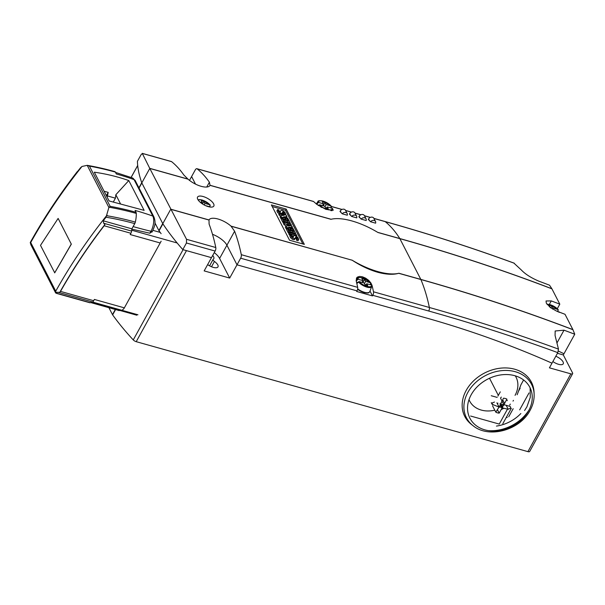 <?xml version="1.0" encoding="UTF-8"?>
<svg xmlns="http://www.w3.org/2000/svg" width="605" height="605" viewBox="0 0 605 605"><rect width="100%" height="100%" fill="white"/><g stroke="black" fill="none" stroke-linecap="round" stroke-linejoin="round"><path stroke-width="0.91" d="M347.27 215.214A2.995 2.367 152.8 0 0 347.187 213.573A2.995 2.367 152.8 0 0 345.848 212.529A2.995 2.367 152.8 0 0 342.248 213.799M347.278 215.183A206.237 96.346 105.7 0 1 347.308 215.221L342.211 213.792A206.237 96.346 -74.3 0 0 339.987 211.493L340.282 210.956A2.995 2.367 -27.2 0 1 344.169 209.262A2.995 2.367 -27.2 0 1 345.5 210.298L347.187 213.573M356.708 217.86A2.995 2.367 152.8 0 0 356.625 216.219A2.995 2.367 152.8 0 0 355.286 215.183A2.995 2.367 152.8 0 0 351.694 216.454M356.716 217.838A206.237 96.346 105.7 0 1 356.753 217.876L351.649 216.439A206.237 96.346 -74.3 0 0 349.433 214.14L349.728 213.603A2.995 2.367 -27.2 0 1 353.607 211.916A2.995 2.367 -27.2 0 1 354.946 212.952L356.625 216.219M366.154 220.515A2.995 2.367 152.8 0 0 366.07 218.874A2.995 2.367 152.8 0 0 364.732 217.83A2.995 2.367 152.8 0 0 361.132 219.101M366.161 220.485A206.237 96.346 105.7 0 1 366.191 220.523L361.087 219.093A206.237 96.346 -74.3 0 0 358.871 216.794L359.166 216.257A2.995 2.367 -27.2 0 1 363.053 214.563A2.995 2.367 -27.2 0 1 364.384 215.599L366.07 218.874M375.592 223.162A2.995 2.367 152.8 0 0 375.508 221.521A2.995 2.367 152.8 0 0 374.17 220.485A2.995 2.367 152.8 0 0 370.57 221.755M375.599 223.139A206.237 96.346 105.7 0 1 375.637 223.177L370.532 221.74A206.237 96.346 -74.3 0 0 368.316 219.441L368.611 218.904A2.995 2.367 -27.2 0 1 372.491 217.218A2.995 2.367 -27.2 0 1 373.829 218.254L375.508 221.521M203.083 196.512A9.294 3.69 -151.1 0 1 211.274 200.996A9.294 3.69 -151.1 0 1 213.83 206.063A9.294 3.69 -151.1 0 1 208.294 206.645A9.294 3.69 -151.1 0 1 200.111 202.161A9.294 3.69 -151.1 0 1 197.555 197.086A9.294 3.69 -151.1 0 1 203.083 196.512M377.679 232.343L399.799 238.552A2.995 1.399 105.7 0 1 399.86 238.65L377.936 232.494A46.464 18.452 28.9 0 0 351.891 220.946A46.464 18.452 28.9 0 0 330.943 219.305L210.041 185.357A14.989 5.952 28.9 0 0 210.041 185.357L209.398 182.211A206.237 96.346 -74.3 0 0 197.147 168.833A2.995 1.399 -74.3 0 0 196.897 168.697A2.995 1.399 -74.3 0 0 195.249 169.952L191.603 176.554L195.491 184.109L191.603 176.554L189.494 180.381M351.906 260.059A46.464 18.452 28.9 0 0 377.951 271.615A46.464 18.452 28.9 0 0 398.899 273.256L398.725 273.301C393.167 274.889 386.126 274.534 377.611 272.235C369.095 269.754 360.618 265.754 352.178 260.233L231.004 226.119A14.989 5.952 28.9 0 0 209.005 219.925A14.989 5.952 28.9 0 0 208.997 219.94L209.096 224.077A206.237 96.346 105.7 0 1 215.788 247.521A2.995 1.399 105.7 0 1 215.123 251.052L186.446 242.998L186.537 239.308L149.79 168.447A2.995 1.399 -74.3 0 0 149.783 168.432L142.266 153.36L171.381 161.535A2.995 1.399 105.7 0 1 171.631 161.664A206.237 96.346 105.7 0 1 183.875 175.042L188.034 179.178A14.989 5.952 28.9 0 0 210.033 185.372M288.237 219.01L281.438 217.104L280.712 215.69L284.161 215.32L279.911 214.125L279.48 213.285L286.271 215.191L286.974 216.56L283.473 216.915L287.776 218.125L287.912 219.585M281.499 218.511L280.773 218.307L281.438 217.104M287.02 220.061L286.203 219.827M284.486 219.35L283.495 219.071M280.773 218.307L280.047 216.893L280.712 215.69M280.69 215.735L279.245 215.327L279.911 214.125M279.245 215.327L278.814 214.488L279.48 213.285M286.339 217.717L286.974 216.56M293.554 229.355L286.762 227.45L285.953 225.877L289.523 225.922L284.804 223.631L283.995 222.073L290.793 223.979L291.444 225.241L286.952 223.986L292.071 226.467L292.495 227.291L288.645 227.253L293.123 228.509L293.236 229.93M286.815 228.856L286.097 228.652L286.762 227.45M292.344 230.407L291.519 230.172M289.81 229.696L288.812 229.416M286.097 228.652L285.288 227.079L285.953 225.877M286.286 225.877L284.138 224.841L284.804 223.631M284.138 224.841L283.337 223.275L283.995 222.073M291.043 225.968L291.444 225.241M291.996 228.191L292.495 227.291M296.79 235.648L289.999 233.742L289.349 232.471L296.14 234.377L296.79 235.648L296.42 236.321M290.294 235.216L289.334 234.944L289.999 233.742M293.319 236.986L293.591 236.131L291.943 235.678M289.334 234.944L288.683 233.674L289.349 232.471M297.282 239.179L296.616 240.382L298.015 240.775L298.681 239.572L297.282 239.179A8.273 3.282 28.9 0 0 297.04 237.977A2.352 0.938 28.9 0 0 296.586 237.349L295.626 237.077A36.875 14.649 28.9 0 0 295.429 237.909A3.237 1.286 -151.1 0 1 295.369 238.105A3.237 1.286 -151.1 0 1 294.771 238.446A2.186 0.87 -151.1 0 1 293.077 237.984A2.647 1.051 -151.1 0 1 291.519 236.737A7.767 3.086 -151.1 0 1 290.551 234.74L291.86 235.103A6.231 2.473 28.9 0 0 292.344 236.502L293.213 237.054A2.125 0.847 28.9 0 0 293.402 236.88A2.125 0.847 28.9 0 0 293.44 236.759M296.616 240.382A8.273 3.282 28.9 0 0 296.374 239.179L297.04 237.977M296.374 239.179A2.352 0.938 28.9 0 0 295.921 238.552L295.361 238.226L296.026 237.024M294.764 239.111A3.237 1.286 -151.1 0 1 294.703 239.315A3.237 1.286 -151.1 0 1 294.113 239.656L294.771 238.446M294.113 239.656A2.186 0.87 -151.1 0 1 292.412 239.187L293.077 237.984M292.412 239.187A2.647 1.051 -151.1 0 1 290.854 237.939A7.767 3.086 -151.1 0 1 289.893 235.942L290.551 234.74M293.1 237.024A3.365 1.339 -151.1 0 0 293.085 237.039L293.591 236.131A3.365 1.339 -151.1 0 1 293.652 235.965A3.365 1.339 -151.1 0 1 294.272 235.61A2.329 0.923 -151.1 0 1 296.042 236.094A2.859 1.134 -151.1 0 1 297.713 237.417A10.179 4.046 -151.1 0 1 298.681 239.572M288.819 231.443L287.163 228.229L288.381 228.569L289.379 230.513L290.929 230.951L290.052 229.25L291.217 229.575L292.086 231.276L293.69 231.723L292.684 229.779L293.954 230.134L295.611 233.349L288.819 231.443L288.154 232.653L286.498 229.431L287.163 228.229M289.424 230.528L290.052 229.25M292.185 231.307L292.684 229.779M295.195 234.112L295.611 233.349M289.099 232.917L288.154 232.653M283.495 221.097L281.839 217.883L283.057 218.224L284.063 220.167L285.605 220.606L284.728 218.904L285.893 219.229L286.762 220.931L288.366 221.377L287.367 219.434L288.638 219.789L290.287 223.003L283.495 221.097L282.83 222.3L281.181 219.086L281.839 217.883M284.1 220.182L284.728 218.904M286.868 220.954L287.367 219.434M289.893 223.729L290.287 223.003M283.73 222.557L282.83 222.3M285.719 214.367L284.32 213.973A8.273 3.282 28.9 0 0 284.078 212.771A2.352 0.938 28.9 0 0 283.624 212.143L282.664 211.871A36.875 14.649 28.9 0 0 282.467 212.703A3.237 1.286 -151.1 0 1 282.399 212.907A3.237 1.286 -151.1 0 1 281.809 213.247A2.186 0.87 -151.1 0 1 280.115 212.779A2.647 1.051 -151.1 0 1 278.557 211.531A7.767 3.086 -151.1 0 1 277.589 209.534L278.897 209.905A6.231 2.473 28.9 0 0 279.381 211.296L280.251 211.848A2.125 0.847 28.9 0 0 280.44 211.682A2.125 0.847 28.9 0 0 280.478 211.561L280.629 210.933A3.365 1.339 -151.1 0 1 280.69 210.759A3.365 1.339 -151.1 0 1 281.31 210.404A2.329 0.923 -151.1 0 1 283.079 210.895A2.859 1.134 -151.1 0 1 284.751 212.211A10.179 4.046 -151.1 0 1 285.719 214.367L285.401 214.949M284.002 214.556L284.32 213.973M283.579 214.435A8.273 3.282 28.9 0 0 283.412 213.973L284.078 212.771M283.412 213.973A2.352 0.938 28.9 0 0 282.959 213.346L282.399 213.02L283.064 211.818M281.476 213.845L281.809 213.247M279.79 213.376L280.115 212.779M279.177 213.83A2.647 1.051 -151.1 0 1 277.892 212.733A7.767 3.086 -151.1 0 1 276.924 210.737L277.589 209.534M280.138 211.818A3.365 1.339 -151.1 0 0 280.123 211.833L280.629 210.933M272.212 206.539L285.515 210.275L302.833 243.951M286.18 209.065L304.338 244.375L289.538 240.223L271.38 204.913L286.18 209.065L285.515 210.275M331.086 207.432A206.237 96.346 105.7 0 1 331.994 208.241M332.561 208.77A206.237 96.346 105.7 0 1 332.576 208.785L333.257 210.23L325.891 209.375L316.755 204.346A206.237 96.346 -74.3 0 0 313.511 201.495A2.995 1.399 -74.3 0 0 313.254 201.367L196.897 168.697M214.261 252.618A14.989 5.952 28.9 0 1 219.6 258.448L226.913 245.199A14.989 5.952 -151.1 0 0 212.499 234.294A14.989 5.952 -151.1 0 1 226.913 245.199L237.001 264.816L240.646 258.214A2.995 1.399 -74.3 0 0 241.304 254.69A206.237 96.346 -74.3 0 0 234.611 231.246L231.004 226.119M513.887 263.092L521.442 270.102C525.314 274.163 531.099 277.846 538.805 281.143A2073.736 1638.151 -27.2 0 1 549.529 285.197L551.934 288.842A2074.348 1638.635 -27.2 0 0 399.86 238.65L420.823 279.412A2074.348 1638.635 -27.2 0 1 572.897 329.604L565.017 314.29A2074.348 1638.635 152.8 0 0 556.487 311.053L550.368 307.567L546.307 303.166L546.035 300.972L551.276 300.919A2074.348 1638.635 -27.2 0 1 559.807 304.156L557.303 308.694M551.934 288.842L559.807 304.156M372.067 285.537L372.083 285.605A206.237 96.346 105.7 0 1 373.489 291.799A2.995 1.399 105.7 0 1 372.824 295.323L372.498 295.905L356.678 291.466L357.003 290.884A2.995 1.399 -74.3 0 0 357.668 287.352A206.237 96.346 -74.3 0 0 356.262 281.166L356.496 278.073L357.373 277.105L359.536 276.424L362.418 276.787L365.571 278.126L368.513 280.228L370.827 282.868L372.007 285.318M372.498 295.905L370.026 291.096M572.897 329.604L574.75 334.232A2073.736 1638.151 152.8 0 0 564.019 330.179L555.163 330.995L555.072 335.488L558.468 349.108L557.802 352.639A2064.585 1630.914 152.8 0 0 428.703 311.015L372.824 295.323M234.611 231.246L226.913 245.199L237.001 264.816L425.058 317.617A1124.105 887.989 -27.2 0 1 551.987 363.174L557.802 352.639M171.631 161.664L142.379 153.451L141.048 154.736L137.411 161.338A233.817 92.86 28.9 0 0 141.804 182.884L149.783 168.432M208.997 219.94L170.754 209.201A2.995 1.399 -74.3 0 0 170.754 209.201L162.783 223.668A233.817 92.86 28.9 0 0 182.801 249.6L186.446 242.998M182.801 249.6L211.478 257.654L215.123 251.052M141.804 182.884L162.783 223.668A2.995 1.187 -151.1 0 0 162.904 223.85L159.047 230.83A233.817 92.86 28.9 0 0 161.127 233.681M557.439 353.297L563.315 354.946L563.989 353.728A1124.105 887.989 -27.2 0 0 558.385 351.082A1124.105 887.989 -27.2 0 1 563.989 353.728L574.75 334.232M316.71 204.301L318.434 202.41L323.41 203.809L322.397 201.843A5.543 2.201 -151.1 0 1 325.021 202.577L326.034 204.543L324.983 206.88M325.422 207.727L326.45 208.022L326.246 208.385L327.252 206.91L328.265 208.876A5.543 2.201 -151.1 0 1 325.634 208.143L324.62 206.169L319.644 204.777L318.328 205.579M323.947 205.98L323.562 205.231L325.021 202.577M323.562 205.231A5.543 2.201 28.9 0 0 322.888 204.966M322.601 205.602L323.41 203.809M325.392 207.666L326.518 207.984M326.034 204.543L331.011 205.942L330.935 207.946M318.434 202.41A7.699 3.055 -151.1 0 1 323.168 201.162A7.699 3.055 -151.1 0 1 331.011 205.942L331.343 206.577M319.644 204.777A7.699 3.055 -151.1 0 0 327.486 209.557A7.699 3.055 -151.1 0 0 332.228 208.309L332.508 208.846L332.228 208.309L327.252 206.91M202.524 203.976L203.923 201.442L204.936 203.409L204.233 204.982M201.904 203.567L202.304 202.675L201.299 200.709A5.543 2.201 -151.1 0 1 203.923 201.442M199.952 202.01L202.304 202.675M204.936 203.409L209.912 204.808L209.837 206.812M198.115 199.93A7.699 3.055 -151.1 0 1 202.07 200.028A7.699 3.055 -151.1 0 1 209.912 204.808L210.245 205.443M210.858 207.099L206.154 205.776M207.644 264.619A7.941 3.154 -151.1 0 1 207.636 264.619A7.941 3.154 -151.1 0 0 217.997 266.881A7.941 3.154 -151.1 0 0 214.442 261.458A2.995 1.187 28.9 0 1 213.104 259.409A2.995 1.187 28.9 0 1 213.293 259.212A7.941 3.154 -151.1 0 0 213.792 258.706A7.941 3.154 -151.1 0 0 212.695 255.461M555.813 356.247A7.941 3.154 -151.1 0 1 563.247 363.809A7.941 3.154 -151.1 0 1 558.521 364.301A7.941 3.154 -151.1 0 1 552.887 361.548M515.271 375.834A26.083 20.6 -27.2 0 1 515.059 395.345M523.559 380.038L520.928 384.803L517.169 394.74M520.845 413.54A34.341 27.127 -27.2 0 1 496.44 426.086M466.213 390.376A37.472 29.6 -27.2 0 1 506.083 367.938A37.472 29.6 -27.2 0 1 534.056 392.335L534.132 394.279A36.595 28.904 -27.2 0 0 506.808 370.457A36.595 28.904 -27.2 0 0 467.877 392.365A36.595 28.904 -27.2 0 0 473.049 425.693L471.507 424.498A37.472 29.6 -27.2 0 1 466.213 390.376M500.539 403.921C504.615 404.866 498.747 407.747 500.539 403.921L503.526 398.196A8.924 7.048 -27.2 0 1 506.914 399.149L503.882 404.647L509.811 406.348L510.582 406.915L510.499 408.141L508.215 409.245L502.089 407.906L499.201 413.124A8.924 7.048 -27.2 0 1 495.813 412.171L499.042 407.052L492.077 404.269L492.13 402.983L494.497 402.053M501.348 409.532A27.384 21.629 152.8 0 0 503.995 408.201M497.189 397.402L491.252 395.738M500.274 391.866L497.923 396.116M504.661 403.565L502.725 399.807M503.882 404.647C502.059 408.473 499.806 403.815 503.882 404.647L502.059 401.1M500.532 398.128L501.318 397.069M503.98 404.889C500.138 403.611 501.681 408.572 503.98 404.889L500.622 398.37M507.361 400.654A1.8 1.422 152.8 0 0 506.559 400.034L506.483 400.011M501.598 401.977L502.634 402.272M498.943 406.81C501.265 403.18 502.808 408.141 498.943 406.81L496.894 402.817M495.813 412.171L492.561 405.842M499.201 413.124L497.378 409.577M497.492 403.989L497.96 403.149M502.089 407.906C498.286 406.568 504.381 404.261 502.089 407.906L499.949 403.747M528.452 410.848A37.472 29.6 -27.2 0 1 488.318 430.631M498.331 395.383L489.513 378.238M507.27 417.435A17.984 7.147 28.9 0 0 506.219 417.541M470.607 416.036L499.254 424.075L507.527 409.078M551.987 363.174A1124.105 887.989 152.8 0 0 425.058 317.617L237.001 264.816L229.688 278.066L204.165 270.896L211.478 257.654L186.476 250.629L136.216 341.674L527.908 451.64A2.995 1.187 28.9 0 0 529.693 451.451L572.633 373.663A2.995 1.187 -151.1 0 1 570.855 373.845L549.416 367.832L551.987 363.174M494.799 410.19A26.083 20.6 -27.2 0 1 469.011 399.625M118.035 310.017L118.769 310.554M161.149 241.213L123.934 308.611L122.596 309.798M154.94 222.905L158.881 230.558A2.995 1.187 28.9 0 0 159.047 230.83M108.915 307.68L112.477 314.615A2.995 1.187 28.9 0 0 112.643 314.887A233.817 92.86 28.9 0 0 133.259 339.912A2.995 1.187 28.9 0 0 136.216 341.674M141.804 182.876A2.995 1.187 -151.1 0 1 141.751 182.718L138.938 187.815M158.881 230.558L162.737 223.578L141.85 182.975L139.052 188.042M219.6 258.448L229.688 278.066M563.315 354.946L572.564 372.93A2.995 1.187 -151.1 0 1 572.633 373.663M550.936 307.998L551.972 306.115L552.985 308.081L552.539 309.072M550.285 307.506L549.348 305.374A5.543 2.201 -151.1 0 1 551.972 306.115M549.937 307.227L550.353 307.348M552.985 308.081L557.961 309.48L557.886 311.484M547.064 304.345A7.699 3.055 -151.1 0 1 550.119 304.701A7.699 3.055 -151.1 0 1 557.961 309.48L558.294 310.108M559.179 312.067A7.699 3.055 -151.1 0 0 559.179 311.847L559.459 312.384L556.842 311.189M356.247 281.091L357.941 279.238L362.917 280.629L361.903 278.663A5.543 2.201 -151.1 0 1 364.535 279.404L365.549 281.37L364.497 283.707M364.936 284.554L365.964 284.842L365.76 285.205L366.759 283.737L367.772 285.704A5.543 2.201 -151.1 0 1 365.148 284.963L364.134 282.996L359.158 281.597L356.829 283.541M363.461 282.807L363.068 282.051L364.535 279.404M363.068 282.051A5.543 2.201 28.9 0 0 362.395 281.786M362.108 282.429L362.917 280.629M356.496 282.134L357.759 282.49M364.906 284.494L366.033 284.811M365.549 281.37L370.525 282.769L370.441 284.766M357.941 279.238A7.699 3.055 -151.1 0 1 362.682 277.982A7.699 3.055 -151.1 0 1 370.525 282.769L370.85 283.397M359.158 281.597A7.699 3.055 -151.1 0 0 367.001 286.384A7.699 3.055 -151.1 0 0 371.735 285.129L372.022 285.673L371.735 285.129L366.759 283.737M40.497 245.35L58.125 218.42L71.329 244.155L54.73 272.802L40.497 245.35M71.292 244.027L54.654 272.878M160.181 242.968L130.204 234.551L130.907 233.273A2.995 1.399 -74.3 0 0 131.603 231.095L131.875 228.841L134.749 223.631A2.995 1.399 -74.3 0 0 135.323 222.111A18.589 8.682 -74.3 0 0 136.276 213.414A2.995 1.399 -74.3 0 0 136.034 212.295L135.074 210.419A314.751 248.64 -27.2 0 1 152.8 216.061A2.995 2.367 -27.2 0 1 153.972 217.044L135.225 180.593A2.995 2.367 152.8 0 0 134.06 179.609A314.751 248.64 152.8 0 0 116.326 173.968L115.358 172.085A314.751 248.64 152.8 0 0 89.449 166.118L87.226 165.339L82 166.458L80.571 167.683A539.463 426.147 -27.2 0 0 77.75 171.268L77.311 171.918M59.789 292.328A536.597 423.886 -27.2 0 1 104.892 224.531L104.173 225.771A536.597 423.886 152.8 0 0 60.515 291.398L59.789 292.328L55.811 292.336L55.743 291.187L30.711 242.522L30.25 242.628L30.575 241.917C44.12 217.679 59.706 194.228 77.327 171.555M134.749 223.631A306.44 242.068 152.8 0 0 106.041 217.21L108.885 207.454L110.133 206.328A314.751 248.64 152.8 0 1 136.034 212.295M87.226 165.339L108.885 207.454M115.358 172.085A2.995 1.399 -74.3 0 0 114.837 171.608A2.995 1.399 -74.3 0 0 114.768 171.593A314.358 248.33 152.8 0 0 87.619 165.399L87.574 165.392M106.041 217.21A539.463 426.147 152.8 0 0 103.221 220.795L103.72 223.268L104.892 224.531M131.875 228.841L103.221 220.795M30.961 244.912L30.25 242.628M55.811 292.336L55.69 292.986L56.681 293.425A2.995 1.399 105.7 0 1 56.658 293.417L89.858 302.742A2.995 1.399 -74.3 0 0 90.319 302.712L92.489 301.94A2.995 1.399 -74.3 0 0 93.677 300.715L94.38 299.437L124.358 307.854M94.297 172.198C105.92 173.816 117.423 176.607 128.797 180.555L144.126 210.351L109.089 200.951L94.297 172.198M106.382 195.695L108.204 192.39L107.138 197.162M104.09 191.233L108.204 192.39M107.766 196.028L115.419 198.175L113.332 201.972M120.471 203.756L115.835 194.742L115.419 198.175M128.797 180.555L115.835 194.742M152.21 231.375L149.889 233.22L131.837 229.151M502.384 407.778C504.207 404.004 498.331 406.885 502.384 407.778M499.042 407.052C503.141 407.936 500.895 403.278 499.042 407.052M500.834 403.792C498.565 407.49 504.661 405.176 500.834 403.792M340.282 210.956L341.182 212.695M349.728 213.603L350.62 215.35M359.166 216.257L360.066 217.997M368.611 218.904L369.504 220.651M295.921 238.552L296.586 237.349M290.854 237.939L291.519 236.737M282.959 213.346L283.624 212.143M277.892 212.733L278.557 211.531M373.935 218.465L385.211 221.627A206.237 96.346 105.7 0 1 399.799 238.552A2074.341 1638.627 -27.2 0 1 551.873 288.744M331.358 206.509L341.938 209.481M345.614 210.51L351.376 212.128M355.052 213.164L360.814 214.783M364.497 215.811L370.26 217.429M197.147 168.833L313.511 201.495M210.079 185.289L331.101 219.267M398.725 273.301L420.876 279.518A206.237 96.346 105.7 0 1 429.368 307.484A2.995 1.399 105.7 0 1 428.703 311.015M398.899 273.256L420.823 279.412A2.995 1.399 105.7 0 1 420.876 279.518A2074.341 1638.627 -27.2 0 1 572.943 329.71M231.148 226.255L352.178 260.233M551.276 300.919L549.34 304.428M373.898 218.39L384.962 221.498A2.995 1.399 105.7 0 1 385.211 221.627A2067.474 1633.197 -27.2 0 1 514.311 263.251M241.304 254.69L357.668 287.352M373.489 291.799L429.368 307.484A2067.474 1633.197 -27.2 0 1 558.468 349.108M357.003 290.884L240.646 258.214M188.034 179.178L149.79 168.447M149.753 168.349L187.883 179.057M170.822 209.315L208.952 220.023M186.537 239.308L215.788 247.521M557.046 342.816L564.019 330.179M206.736 187.021L209.398 182.211M317.67 202.735A8.296 3.297 -151.1 0 1 317.905 201.654L316.302 203.915M321.618 207.5A8.296 3.297 -151.1 0 1 318.843 205.004M332.508 208.846A8.296 3.297 -151.1 0 1 332.417 209.663A8.296 3.297 -151.1 0 1 330.874 210.669M528.589 410.855A33.714 26.628 -27.2 0 1 484.938 429.883A33.714 26.628 -27.2 0 1 471.197 394.74A33.714 26.628 -27.2 0 1 514.847 375.713A33.714 26.628 -27.2 0 1 528.589 410.855M508.215 409.245L506.287 405.494M492.909 404.942L492.016 403.225M509.69 405.176L510.28 404.102M211.516 266.76L214.442 261.458M131.134 177.454L137.698 165.558M112.477 314.615L115.313 309.48M112.643 314.887L115.585 309.556M527.908 451.64L570.855 373.845M133.259 339.912L183.073 249.676M357.585 289.326L364.089 292.601C370.131 293.622 368.437 292.434 369.731 291.791L369.821 291.595A8.924 3.539 -151.1 0 1 364.444 292.298A8.924 3.539 -151.1 0 1 357.668 288.88M363.983 292.502A8.326 3.305 -151.1 0 1 357.6 289.266M357.184 279.555A8.296 3.297 -151.1 0 1 357.419 278.481L356.118 280.312M372.022 285.673A8.296 3.297 -151.1 0 1 371.931 286.49A8.296 3.297 -151.1 0 1 366.925 287.141A8.296 3.297 -151.1 0 1 358.349 281.832M30.711 242.522A539.569 426.238 -27.2 0 1 82 166.458M55.743 291.187A539.569 426.238 -27.2 0 1 107.025 215.123M135.323 222.111A308.021 243.323 152.8 0 0 106.813 215.713M136.276 213.414A314.358 248.33 152.8 0 0 109.082 207.213M89.449 166.118L110.133 206.328M131.603 231.095L103.72 223.268M130.907 233.273L104.173 225.771M92.489 301.94L57.876 292.215M93.677 300.715L60.515 291.398M90.319 302.712L55.69 292.986M135.225 180.593L132.283 177.87A11.276 5.271 105.7 0 1 134.06 179.609L152.8 216.061A11.276 5.271 105.7 0 1 150.963 231.269A314.751 125.001 -151.1 0 1 133.115 226.588M149.889 233.22L150.963 231.269A2.995 1.187 -151.1 0 0 152.581 231.034C154.32 226.414 156.302 223.88 153.972 217.044M152.929 230.361L160.181 232.396M131.708 230.218L177.144 242.976M91.211 302.394L136.79 315.197M92.353 301.986L137.94 314.781M294.703 239.315L295.369 238.105M293.062 237.031L293.652 235.965M281.824 213.943L282.399 212.907M280.1 211.826L280.69 210.759M331.366 206.449L342.022 209.443M345.576 210.442L351.46 212.09M355.014 213.089L360.905 214.745M364.46 215.743L370.343 217.392M514.106 263.137C471.976 247.717 428.93 233.84 384.962 221.498M331.253 206.093L323.062 201.064C319.455 200.505 317.738 200.701 317.905 201.654M332.546 208.642L331.986 210.714M210.154 204.959L201.964 199.93L197.979 199.71M530.116 387.865L530.275 397.372L526.879 406.893L524.588 410.5M519.672 409.857L529.004 392.955M534.132 394.279C534.306 399.776 532.96 405.138 530.093 410.356C519.975 430.155 488.855 438.89 473.049 425.693M492.077 404.269L491.268 402.688M508.722 416.769L513.176 408.708M513.025 401.13L513.448 400.366M518.341 391.495L520.156 388.213M502.815 423.704L511.316 408.314M209.564 265.822L213.104 259.409M131.081 177.431L137.69 165.46M558.203 309.631L550.013 304.602L546.965 304.209M370.767 282.921L362.577 277.892C358.969 277.324 357.245 277.521 357.419 278.481M372.06 285.462L369.821 291.595M87.596 165.399L114.837 171.608M30.794 244.617L55.622 292.888M151.991 232.101L152.581 231.034M115.532 172.417L132.283 177.87M90.712 302.576L119.246 310.584"/></g></svg>

